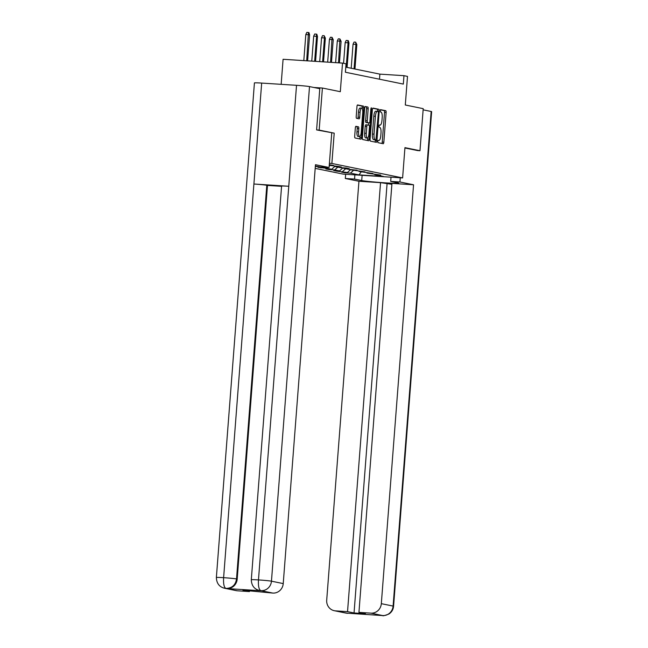 <?xml version="1.0" encoding="UTF-8"?>
<svg xmlns="http://www.w3.org/2000/svg" width="648" height="648" viewBox="0 0 648 648"><rect width="100%" height="100%" fill="white"/><g stroke="black" fill="none" stroke-linecap="round" stroke-linejoin="round"><path stroke-width="0.97" d="M377.695 141.434L377.954 142.657L383.211 143.734A1.66 0.502 93.7 0 0 383.235 143.743A1.66 0.502 93.7 0 0 383.835 142.187L386.127 112.46A1.66 0.502 93.7 0 0 385.754 110.711L380.481 109.633L380.319 111.95L381 112.088A5.306 1.604 93.7 0 1 382.174 117.693L381.988 120.172A5.306 1.604 93.7 0 1 380.06 125.137A5.306 1.604 93.7 0 1 379.995 125.129L379.299 124.991L378.877 126.077L379.137 127.3L379.817 127.445A5.306 1.604 93.7 0 1 380.992 133.051L380.805 135.529A5.306 1.604 93.7 0 1 378.877 140.494A5.306 1.604 93.7 0 1 378.813 140.486L378.116 140.349L377.695 141.434M355.954 126.336A1.66 0.502 93.7 0 0 355.93 126.328A1.66 0.502 93.7 0 0 355.331 127.883L354.691 136.226A1.66 0.502 93.7 0 0 355.055 137.975L360.904 139.174A1.66 0.502 93.7 0 0 360.92 139.174A1.66 0.502 93.7 0 0 361.527 137.619L363.812 107.9A1.66 0.502 93.7 0 0 363.447 106.142L357.599 104.952A1.66 0.502 93.7 0 0 357.583 104.944A1.66 0.502 93.7 0 0 356.975 106.499L356.206 116.575A1.66 0.502 93.7 0 0 356.57 118.325L359.073 118.835A1.66 0.502 93.7 0 0 359.089 118.843A1.66 0.502 93.7 0 0 359.697 117.288L360.077 112.29A4.431 1.345 93.7 0 1 361.689 108.135A4.431 1.345 93.7 0 1 362.726 112.833L361.22 132.403A4.431 1.345 93.7 0 1 359.616 136.558A4.431 1.345 93.7 0 1 358.571 131.86L358.822 128.596A1.66 0.502 93.7 0 0 358.457 126.846L355.914 126.328M417.571 150.563L419.977 150.725L423.217 108.662L405.3 105L407.503 76.399L403.971 75.678L403.323 84.086L345.4 72.236L346.048 63.82L342.517 63.099L283.087 59.284L281.159 84.329M251.303 579.758A10.384 0.413 4.4 0 1 258.471 579.92C258.147 586.084 258.916 589.656 260.796 590.636L259.386 590.466C254.227 589.137 251.537 585.565 251.303 579.758L281.588 186.098A10.384 0.413 4.4 0 1 288.765 186.26L296.525 85.317A10.384 0.413 4.4 0 1 309.509 86.589L319.78 88.687L316.605 129.908L334.206 133.164L319.164 130.094L322.404 88.031L340.313 91.7L342.517 63.099M334.206 133.164L331.873 163.45L402.611 177.925L343.181 174.109L315.187 168.383M419.977 150.725L404.943 147.647L402.611 177.925M370.089 139.377A1.66 0.502 93.7 0 0 370.462 141.126L376.302 142.325A1.66 0.502 93.7 0 0 376.326 142.325A1.66 0.502 93.7 0 0 376.925 140.77L379.218 111.051A1.66 0.502 93.7 0 0 378.845 109.293L373.005 108.103A1.66 0.502 93.7 0 0 372.981 108.094A1.66 0.502 93.7 0 0 372.381 109.65L370.089 139.377M370.85 108.937L371.555 108.977L369.222 139.198A1.66 0.502 93.7 0 1 368.623 140.754A1.66 0.502 93.7 0 1 368.607 140.746L362.759 139.555A1.66 0.502 93.7 0 1 362.394 137.797L364.678 108.078A1.66 0.502 93.7 0 1 365.278 106.523L365.302 106.523A1.66 0.502 93.7 0 0 365.278 106.523M365.302 106.523L367.805 107.033A1.66 0.502 93.7 0 1 368.169 108.791L367.246 120.844A1.66 0.502 93.7 0 0 367.61 122.594L369.271 122.934A1.66 0.502 93.7 0 0 369.287 122.942A1.66 0.502 93.7 0 0 369.895 121.387L370.859 108.84L371.28 107.746L371.555 108.977M313.907 87.488L322.404 88.031M319.164 130.094L316.759 129.94M329.411 163.288L331.873 163.45M329.306 164.722L333.501 165.418L329.273 165.143M329.257 165.37L338.345 166.406L341.366 167.03L335.51 166.649L340.354 167.646L346.21 168.018L349.24 168.642L343.375 168.261L348.219 169.258L357.113 170.246L351.248 169.873L364.986 171.858L359.122 171.485L372.851 173.47L366.995 173.097L380.724 175.082L374.86 174.709L383.438 176.459L359.024 174.895L350.447 173.138L344.582 172.765L341.553 172.141L347.417 172.522L336.709 171.153L333.688 170.529L339.552 170.91L334.708 169.914L328.844 169.541L325.814 168.917L331.679 169.298L326.835 168.302L317.941 167.314L323.806 167.686L319.999 166.909M315.333 166.463L318.824 166.682M315.365 166.042L315.795 166.066M335.51 166.649L335.138 166.204M324.356 167.184L323.806 167.686M343.375 168.261L343.003 167.816M329.913 165.507L329.192 166.155M327.815 167.411L326.835 168.302M335.081 166.196L331.679 169.298M351.248 169.873L350.876 169.428M337.778 167.119L334.708 169.914M342.954 167.808L339.552 170.91M359.122 171.485L358.749 171.032M345.651 168.731L342.573 171.526M350.827 169.42L347.417 172.522M366.995 173.097L366.622 172.643M353.524 170.335L350.447 173.138M361.203 171.914L359.024 174.895M374.86 174.709L374.487 174.255M403.971 75.678L379.882 74.131L345.789 67.157M379.485 79.21L379.882 74.131M344.615 172.336L344.582 172.765M336.741 170.724L336.709 171.153M328.876 169.12L328.844 169.541M321.003 167.508L320.971 167.929M381.875 143.459A1.66 0.502 93.7 0 0 382.231 142.082L384.515 112.363A1.66 0.502 93.7 0 0 384.151 110.606L380.271 109.812M377.573 111.383L377.606 110.946A1.66 0.502 93.7 0 0 377.241 109.196L372.738 108.273M374.965 142.05A1.66 0.502 93.7 0 0 375.322 140.673L375.386 139.863M375.937 139.903L378.383 112.728L378.124 111.497L377.403 111.351A5.306 1.604 93.7 0 0 377.339 111.343A5.306 1.604 93.7 0 0 375.411 116.308L374.042 134.144A5.306 1.604 93.7 0 0 375.216 139.749L373.613 139.652L375.216 139.749M377.274 111.343L375.8 111.245A5.306 1.604 93.7 0 0 375.735 111.237A5.306 1.604 93.7 0 0 373.807 116.211L375.411 116.308M373.613 139.652A5.306 1.604 93.7 0 1 372.438 134.039L373.807 116.211M365.035 106.693L367.805 107.033M369.287 122.942L367.683 122.837A1.66 0.502 93.7 0 0 367.708 122.837A1.66 0.502 93.7 0 1 367.667 122.837L366.007 122.496A1.66 0.502 93.7 0 1 365.634 120.739L366.566 108.686A1.66 0.502 93.7 0 0 366.193 106.936M368.866 122.909L368.688 125.169M367.716 137.894L367.619 139.093L369.222 139.198M366.282 133.35A4.431 1.345 93.7 0 0 367.319 138.048A4.431 1.345 93.7 0 0 368.931 133.893L369.457 127A1.66 0.502 93.7 0 0 369.093 125.25L367.432 124.91A1.66 0.502 93.7 0 0 367.416 124.902A1.66 0.502 93.7 0 0 366.809 126.457L366.282 133.35L364.67 133.253A4.431 1.345 93.7 0 0 365.715 137.943L367.319 138.048M367.392 124.902L365.828 124.805A1.66 0.502 93.7 0 0 365.804 124.805A1.66 0.502 93.7 0 0 365.205 126.352L366.809 126.457M364.67 133.253L365.205 126.352M367.262 140.47A1.66 0.502 93.7 0 0 367.619 139.093M359.616 136.558L358.004 136.453A4.431 1.345 93.7 0 1 356.967 131.755L357.218 128.498A1.66 0.502 93.7 0 0 356.846 126.741L355.687 126.506M361.689 108.135L360.077 108.038A4.431 1.345 93.7 0 0 358.474 112.185L360.077 112.29M357.728 118.56A1.66 0.502 93.7 0 0 358.085 117.183L358.474 112.185M362.151 108.467L362.208 107.795A1.66 0.502 93.7 0 0 361.835 106.045L357.332 105.122M359.559 138.899A1.66 0.502 93.7 0 0 359.915 137.522L360.005 136.396M353.047 44.169L354.059 42.063L355.663 42.169L356.846 44.542L353.047 44.169L351.192 68.259M355.663 42.169L355.938 44.356L354.051 68.842M356.846 44.542L354.958 69.028M362.119 175.325L361.722 180.541A18.995 0.761 -175.6 0 0 382.628 182.671A18.995 0.761 -175.6 0 0 398.731 183.157A18.995 0.761 -175.6 0 0 397.856 182.858L390.695 181.391L399.929 181.991L413.554 184.777L381.324 603.669L393.101 606.083L431.163 111.48L423.128 109.836M361.722 180.541L354.553 179.075L345.319 178.484L358.943 181.27L380.546 182.655L347.539 611.647L335.567 610.878L347.595 613.316M391.878 184.299L380.546 182.655M387.05 183.992L354.043 612.976L365.448 613.713L358.943 612.376L391.951 183.392L413.554 184.777M391.019 177.179L390.695 181.391M400.253 177.771L399.929 181.991M345.643 174.272L345.319 178.484M354.877 174.863L354.553 179.075M358.943 181.27L326.705 600.161A10.133 9.647 -78.4 0 0 334.311 610.708A10.133 9.647 -78.4 0 0 335.567 610.878M431.163 111.48A10.384 0.413 4.4 0 1 431.633 111.642L393.579 606.245A10.384 0.413 4.4 0 0 393.101 606.083A10.133 9.647 101.6 0 1 382.693 615.56L370.907 613.146A10.133 9.647 -78.4 0 0 381.324 603.669M358.943 612.376L370.907 613.146M354.043 612.976L347.539 611.647M382.644 615.576L349.377 613.324M417.725 150.579L404.919 147.979M349.078 613.3L346.097 613.121A10.133 9.647 -78.4 0 0 347.352 613.292M315.365 165.977L319.853 166.901L329.087 167.492L315.471 164.705L283.233 583.597A10.133 9.647 101.6 0 1 272.816 593.074L242.943 590.239L249.448 591.575L237.484 590.806A10.133 9.647 101.6 0 1 236.228 590.636L224.443 588.222A10.133 9.647 -78.4 0 0 225.698 588.392L237.484 590.806M331.744 133.002L329.087 167.492M224.443 588.222C219.291 586.894 216.594 583.322 216.367 577.514L254.421 82.92A10.384 0.413 4.4 0 1 261.671 83.082L253.903 184.016A10.384 0.413 4.4 0 1 266.806 185.279L236.52 578.947L237.2 579.085A10.133 9.647 101.6 0 1 226.784 588.554L261.322 590.774A10.133 9.647 101.6 0 1 260.067 590.611L259.386 590.466M296.525 85.317L261.671 83.082M309.509 86.589L271.455 581.183A10.384 0.413 4.4 0 0 258.471 579.92L288.765 186.26L253.903 184.016L223.617 577.676C223.276 583.84 224.03 587.412 225.869 588.392L225.698 588.392M249.448 591.575L249.521 590.66M281.572 186.324L267.486 185.425L237.2 579.085M267.486 185.425L266.806 185.279M345.173 42.557L346.186 40.451L347.79 40.557L348.3 40.662L348.972 42.93L345.173 42.557L343.578 63.318M347.79 40.557L348.065 42.744L346.178 67.23M348.972 42.93L347.085 67.416M337.3 40.946L338.313 38.84L339.925 38.945L341.099 41.318L337.3 40.946L335.632 62.654M339.925 38.945L338.523 62.84M341.099 41.318L339.439 62.905M329.435 39.334L330.448 37.236L332.051 37.333L333.234 39.706L329.435 39.334L327.677 62.143M332.051 37.333L330.569 62.33M333.234 39.706L331.484 62.394M321.562 37.73L322.574 35.624L324.178 35.721L325.361 38.094L321.562 37.73L319.723 61.633M324.178 35.721L324.454 37.908L322.615 61.819M325.361 38.094L323.53 61.884M313.689 36.118L314.701 34.012L316.305 34.117L316.815 34.214L317.488 36.49L313.689 36.118L311.761 61.123M316.305 34.117L316.58 36.304L314.653 61.309M317.488 36.49L315.576 61.366M305.816 34.506L306.828 32.4L308.44 32.505L308.942 32.602L309.614 34.879L305.816 34.506L303.807 60.612M308.44 32.505L306.698 60.799M309.614 34.879L307.622 60.855M377.97 140.438L378.813 140.486M384.151 110.606L385.754 110.711M384.515 112.363L386.127 112.46M382.231 142.082L383.835 142.187M377.241 109.196L378.845 109.293M377.606 110.946L379.218 111.051M375.322 140.673L376.925 140.77M372.438 134.039L374.042 134.144M366.566 108.686L368.169 108.791M365.634 120.739L367.246 120.844M366.007 122.496L367.61 122.594M367.667 122.837L369.271 122.934M356.846 126.741L358.457 126.846M357.218 128.498L358.822 128.596M356.967 131.755L358.571 131.86M358.085 117.183L359.697 117.288M361.835 106.045L363.447 106.142M362.208 107.795L363.812 107.9M359.915 137.522L361.527 137.619M226.784 588.554L225.869 588.392M272.816 593.074L260.796 590.636M260.634 590.636L261.322 590.774M261.039 590.66A10.133 9.647 101.6 0 0 271.455 581.183L283.233 583.597M216.367 577.514A10.384 0.413 4.4 0 1 223.617 577.676A10.384 0.413 4.4 0 1 236.52 578.947C235.58 584.99 232.114 588.149 226.103 588.416M377.962 140.438L378.877 140.494M374.35 139.798L375.953 139.903M375.735 111.237L377.339 111.343M365.804 124.805L367.416 124.902M334.311 610.708L346.097 613.121M382.668 615.576C382.62 616.118 384.701 615.6 388.913 614.02C391.692 612.158 393.247 609.566 393.579 606.245"/></g></svg>
